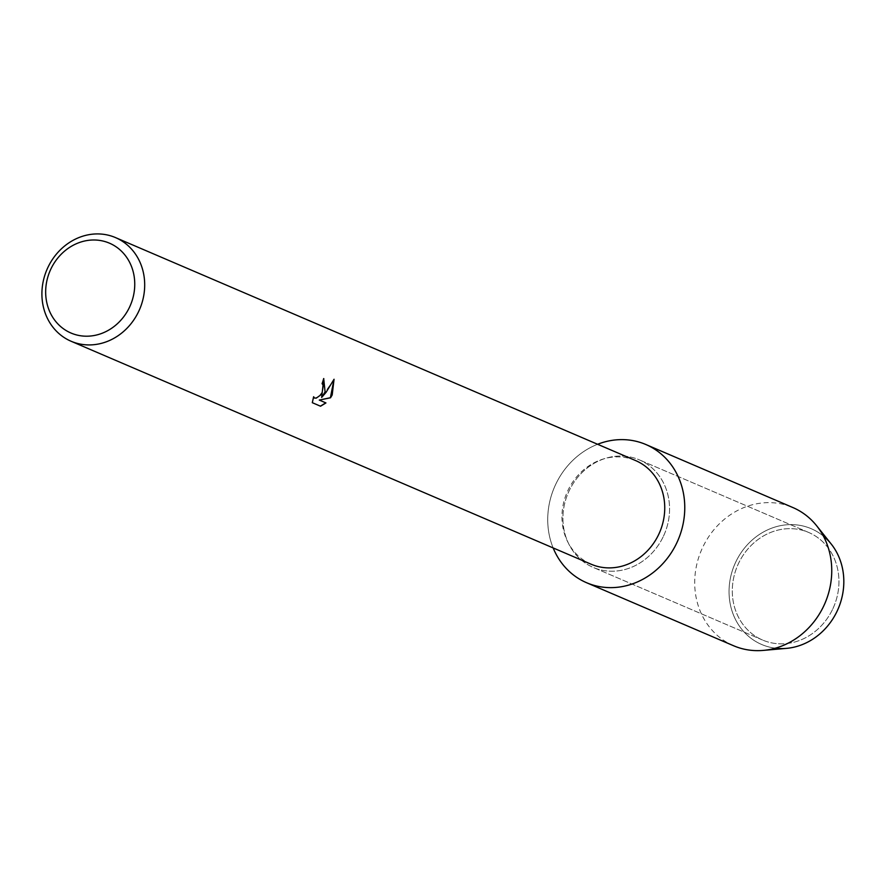<?xml version="1.0" encoding="UTF-8"?>
<svg xmlns="http://www.w3.org/2000/svg" width="888" height="888" viewBox="0 0 888 888"><rect width="100%" height="100%" fill="white"/><g stroke="black" fill="none" stroke-linecap="round" stroke-linejoin="round"><path stroke-width="0.67" stroke-dasharray="4.44 3.33" d="M832.478 609.557A58.519 52.325 113.2 0 1 762.559 640.026A58.519 52.325 113.2 0 1 738.76 562.937A58.519 52.325 113.2 0 1 808.679 532.467A58.519 52.325 113.2 0 1 832.478 609.557A58.519 52.325 113.2 0 1 762.559 640.026A58.519 52.325 113.2 0 1 738.76 562.937A58.519 52.325 113.2 0 1 808.679 532.467A58.519 52.325 113.2 0 1 832.478 609.557M775.368 648.185A62.97 56.31 113.2 0 1 736.008 561.505A62.97 56.31 113.2 0 1 823.42 536.119M663.103 536.94A58.519 52.325 113.2 0 1 593.184 567.41A58.519 52.325 113.2 0 1 569.386 490.32A58.519 52.325 113.2 0 1 639.305 459.851A58.519 52.325 113.2 0 1 663.103 536.94A58.519 52.325 113.2 0 1 593.184 567.41A58.519 52.325 113.2 0 1 569.386 490.32A58.519 52.325 113.2 0 1 639.305 459.851A58.519 52.325 113.2 0 1 663.103 536.94M591.119 564.213A56.388 50.427 113.2 0 1 568.187 489.921A56.388 50.427 113.2 0 1 635.564 460.55M553.157 547.929A75.191 67.233 113.2 0 1 556.032 483.671A75.191 67.233 113.2 0 1 597.591 444.278A75.191 67.233 113.2 0 0 556.032 483.671A75.191 67.233 113.2 0 0 553.157 547.929M323.798 378.599L323.543 378.477A56.21 50.261 113.2 0 1 321.922 383.616L322.022 383.671M322.1 383.705L323.443 386.868L322.011 392.485L318.159 397.047L314.474 398.024M312.154 402.619L313.619 396.747M333.966 379.442L321.5 397.358M325.952 402.93L319.114 399.989M786.457 648.373A62.97 56.31 113.2 0 1 736.008 561.505A62.97 56.31 113.2 0 1 831.201 544.011M733.599 645.754A75.191 67.233 113.2 0 1 703.019 546.686A75.191 67.233 113.2 0 1 792.862 507.536M762.559 640.026L593.184 567.41L762.559 640.026M808.679 532.467L639.305 459.851L808.679 532.467"/><path stroke-width="1.33" d="M823.42 536.119A62.97 56.31 113.2 0 1 836.862 611.677A62.97 56.31 113.2 0 1 775.368 648.185M115.518 237.596L635.564 460.55A56.388 50.427 113.2 0 1 658.508 534.854A56.388 50.427 113.2 0 1 591.119 564.213L71.073 341.247A56.388 50.427 113.2 0 1 48.141 266.955A56.388 50.427 113.2 0 1 115.518 237.596A56.388 50.427 113.2 0 1 138.461 311.888A56.388 50.427 113.2 0 1 71.073 341.247M676.456 543.578A75.191 67.233 113.2 0 1 612.931 587.601A75.191 67.233 113.2 0 1 553.157 547.929A75.191 67.233 113.2 0 0 586.613 582.739A75.191 67.233 113.2 0 0 676.456 543.578A75.191 67.233 113.2 0 0 669.774 462.881A75.191 67.233 113.2 0 0 597.591 444.278A75.191 67.233 113.2 0 1 645.876 444.522A75.191 67.233 113.2 0 1 676.456 543.578M322.178 383.749L322.078 383.694A56.388 50.427 -66.8 0 0 323.698 378.554L325.086 391.897L321.656 397.436L326.074 392.329L334.055 379.243L332.201 394.949L330.547 397.791L319.269 400.066L325.952 402.93L320.546 406.227L312.31 402.697L313.619 396.747L314.541 398.057L316.261 398.135L320.413 395.182L322.166 392.563L323.288 385.148L322.1 383.705M129.348 307.57A48.873 43.701 113.2 0 1 68.942 332.09A48.873 43.701 113.2 0 1 51.071 268.62A48.873 43.701 113.2 0 1 111.466 244.1A48.873 43.701 113.2 0 1 129.348 307.57M312.31 402.686L320.546 406.227M323.798 378.599L321.656 397.436M314.474 398.024L313.553 396.958M320.39 406.149L325.785 402.863M319.269 400.066L330.403 397.713L333.966 379.442M645.876 444.522L792.862 507.536A75.191 67.233 113.2 0 1 816.671 525.807L831.201 544.011A62.97 56.31 113.2 0 1 836.862 611.677A62.97 56.31 113.2 0 1 786.457 648.373L763.247 650.405A75.191 67.233 113.2 0 1 733.599 645.754L586.613 582.739M816.671 525.807A75.191 67.233 113.2 0 1 823.442 606.593A75.191 67.233 113.2 0 1 763.247 650.405"/></g></svg>

